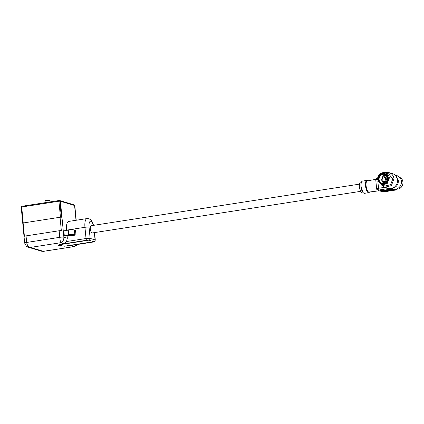 <?xml version="1.0" encoding="UTF-8"?>
<svg xmlns="http://www.w3.org/2000/svg" width="424" height="424" viewBox="0 0 424 424"><rect width="100%" height="100%" fill="white"/><g stroke="black" fill="none" stroke-linecap="round" stroke-linejoin="round"><path stroke-width="0.64" d="M384.727 187.254L388.252 188.304A7.627 7.049 -73.4 0 0 397.495 179.903A7.627 7.049 -73.4 0 0 392.608 173.686L389.084 172.637A7.627 7.049 106.6 0 1 393.97 178.849L391.373 185.627L384.727 187.254L381.346 184.912M384.966 172.748A7.627 7.049 106.6 0 1 389.084 172.637M381.653 185.012L385.087 186.035L390.626 184.684L392.788 179.034L388.718 173.856L385.284 172.833A6.355 5.878 106.6 0 1 389.354 178.011L387.192 183.656L381.653 185.012L377.583 179.834A6.355 5.878 106.6 0 1 385.284 172.833M381.902 184.175L383.985 184.313C387.038 183.518 388.559 181.456 388.543 178.133L385.034 173.67M48.967 199.958L45.834 200.255L45.124 201.093A2.385 0.366 174.5 0 0 45.103 201.151L45.246 202.667M49.968 201.935L49.846 200.695A2.385 0.366 174.5 0 0 49.815 200.642A2.385 0.366 174.5 0 0 49.804 200.632A2.385 0.366 174.5 0 0 49.682 200.578A2.385 0.366 174.5 0 0 47.197 200.584A2.385 0.366 174.5 0 0 45.124 201.093M383.158 176.479L382.835 176.209L383.1 175.854L383.423 176.119L383.158 176.479M383.625 181.324L383.953 181.589L383.688 181.949L383.365 181.679L383.625 181.324M385.999 178.811L385.676 178.546L385.941 178.186L386.264 178.456L385.999 178.811M395.173 189.252L394.463 189.358L394.559 188.908L395.258 189.115L394.988 189.512L382.172 191.298M395.269 189.305L396.615 189.168L396.376 189.926L395.64 189.215A1.59 0.557 81.2 0 1 395.603 189.215M381.844 191.351L379.183 189.978L376.936 189.554L379.194 190.959L381.955 191.383M394.463 189.358L381.807 191.319L381.425 190.577L392.454 188.866A6.991 6.466 -73.4 0 0 394.559 188.908M391.135 188.5L392.454 188.866M382.861 191.394L383.725 191.887L396.663 189.687L395.968 189.475L382.872 191.505L383.201 191.733L395.857 189.772M375.908 178.886A0.795 0.276 81.2 0 0 375.865 178.896A0.795 0.276 81.2 0 0 375.733 179.585L376.607 188.707L378.526 188.277A1.59 0.557 81.2 0 0 379.183 189.978L388.93 188.468M376.607 188.707A0.795 0.276 81.2 0 0 376.936 189.554M384.86 187.297L378.526 188.277L377.837 181.122M382.331 191.473L381.478 191.092L394.574 189.062L395.269 189.268M375.722 179.347L367.274 180.921A5.639 1.966 81.2 0 0 366.098 185.876A5.639 1.966 81.2 0 0 368.695 192.04A5.639 1.966 81.2 0 0 369.002 192.067L378.982 190.827M369.532 192.003A6.196 2.162 -98.8 0 1 368.742 192.671A6.196 2.162 -98.8 0 1 368.377 192.644A6.196 2.162 -98.8 0 1 365.53 185.871A6.196 2.162 -98.8 0 1 366.845 180.423A6.196 2.162 -98.8 0 1 367.205 180.449A6.196 2.162 -98.8 0 1 367.799 180.82M368.742 192.671L364.327 193.355L363.071 192.629L361.116 186.555A6.196 2.162 -98.8 0 1 361.455 182.177A6.196 2.162 -98.8 0 1 362.43 181.106L366.845 180.423M361.455 182.177L361.259 182.686A5.639 1.966 81.2 0 0 360.951 186.677A5.639 1.966 81.2 0 0 362.732 192.204L363.071 192.629M363.357 192.941L362.197 193.047C360.898 192.348 359.944 190.307 359.329 186.926C359.287 183.566 359.886 181.907 361.121 181.949M360.676 191.346L92.215 232.951A3.657 1.277 -98.8 0 1 92.003 232.93A3.657 1.277 -98.8 0 1 90.354 229.236A3.657 1.277 -98.8 0 1 91.096 225.727L359.483 184.138M385.432 177.683L386.661 176.866L385.888 176.156M385.718 179.098L385.416 179.834L385.925 180.481L386.884 179.601M66.51 241.542L63.95 243.784L86.761 240.249A1.59 0.557 -98.8 0 1 86.03 238.516L66.51 241.542L67.337 238.24L67.082 235.596M66.579 230.391L66.557 230.158A9.932 3.466 -98.8 0 1 68.662 221.423L87.058 218.572A9.932 3.466 81.2 0 0 84.948 227.306A3.18 0.488 -5.5 0 1 89.056 227.195L90.132 238.405L95.066 239.873L94.367 232.617M64.284 235.511L65.434 235.85L69.112 235.283L73.039 235.453L75.981 234.997L75.53 230.306L74.401 229.972A4.765 0.731 174.5 0 0 68.243 230.137L68.699 234.827L64.284 235.511L63.828 230.82L68.243 230.137M93.259 241.818L63.881 246.296L93.259 241.818M58.931 244.823L88.144 240.297L58.867 244.759M62.164 245.835L60.425 245.316L58.401 245.629L60.139 246.148L62.164 245.835M386.137 180.513A0.795 0.737 106.6 0 1 386.015 179.331M76.007 220.284L74.582 205.481L60.42 201.262L63.881 237.212C63.913 240.127 62.784 241.977 60.5 242.756L59.779 237.323L26.67 242.454C27.157 245.332 28.381 246.991 30.332 247.431L28.228 247.224M75.981 234.997L74.852 234.657L74.401 229.972M68.699 234.827C71.481 234.44 73.532 234.387 74.852 234.657M71.047 245.448L70.045 245.602L73.495 246.63L77.2 244.516M28.286 247.24L41.748 251.252L43.37 251.363L74.015 246.614L43.333 251.305L30.332 247.431L60.5 242.756L63.95 243.784M93.1 241.775L63.913 246.291M60.139 246.148L60.632 245.379M386.37 177.889L385.559 177.221M67.337 238.24L63.881 237.212A3.18 0.488 -5.5 0 0 59.779 237.323L59.148 230.757A3.18 0.488 -5.5 0 1 61.326 230.545L60.049 217.258A3.18 0.488 -5.5 0 1 61.342 217.268L59.789 201.167A3.18 0.488 -5.5 0 1 60.42 201.262A0.795 0.737 106.6 0 0 59.911 200.616L74.073 204.834A0.795 0.737 106.6 0 1 74.582 205.481A3.18 0.488 -5.5 0 1 74.799 205.635A3.18 0.488 -5.5 0 1 74.799 205.64L76.209 220.252L74.799 205.635L74.073 204.834M59.148 230.757L26.034 235.887A3.18 0.488 174.5 0 0 24.407 236.263L23.129 222.982L60.049 217.258M59.609 200.594L59.275 200.515A0.795 0.795 0 0 0 59.09 200.52A0.795 0.276 -98.8 0 1 59.137 200.526L59.789 201.167L58.92 201.22A0.795 0.276 -98.8 0 1 59.09 200.52L21.873 206.287A0.795 0.276 81.2 0 0 21.704 206.986L58.92 201.22L60.462 217.247M28.318 247.25L26.362 246.222L24.666 243.1L21.205 207.156A3.18 0.488 -5.5 0 1 21.205 207.145A3.18 0.488 -5.5 0 1 21.205 207.156L22.753 223.247A3.18 0.488 -5.5 0 1 23.129 222.982M21.942 206.287L21.921 206.292A0.795 0.276 81.2 0 0 21.873 206.287A0.795 0.795 0 0 0 21.2 207.071A0.795 0.784 179.9 0 1 21.831 206.303M383.471 175.504A0.795 0.737 106.6 0 1 384.282 176.172A0.795 0.737 106.6 0 1 383.619 177.068L385.882 177.815M383.842 182.521C382.967 181.817 382.989 181.302 383.906 180.969L384.806 181.647A0.795 0.737 106.6 0 1 383.842 182.521L385.209 182.924M386.306 177.842A0.795 0.737 106.6 0 1 387.117 178.509A0.795 0.737 106.6 0 1 386.46 179.405L387.504 179.787M397.871 176.013A6.98 6.45 106.6 0 1 398.793 176.564A6.98 6.45 106.6 0 1 401.252 183.862A6.98 6.45 106.6 0 1 395.64 189.215M397.791 189.104A1.59 0.557 -98.8 0 1 397.77 189.109L397.749 189.115A6.212 5.745 -73.4 0 0 402.747 184.35A6.212 5.745 -73.4 0 0 400.558 177.852L396.901 175.626A6.991 6.466 106.6 0 1 401.38 182.76A6.991 6.466 106.6 0 1 395.566 189.205A6.991 6.466 106.6 0 1 395.269 189.247M396.615 189.168L397.749 189.115A1.59 0.557 -98.8 0 0 397.77 189.109C402.948 188.585 404.915 180.688 400.558 177.852M395.629 175.6L398.311 180.412A6.991 6.466 -73.4 0 1 392.497 188.293A6.991 6.466 -73.4 0 1 391.824 188.357M377.551 179.177L375.733 179.585M382.755 173.474C377.413 173.962 376.549 182.945 381.711 184.117L383.794 184.26A5.48 5.067 -73.4 0 0 388.352 178.08A5.48 5.067 -73.4 0 0 384.844 173.612L384.844 173.612A5.48 5.067 -73.4 0 0 382.761 173.474L384.844 173.612M381.711 184.117L378.203 179.654A5.48 5.067 -73.4 0 1 382.75 173.474M382.734 173.543A5.401 4.993 106.6 0 1 388.252 178.08A5.401 4.993 106.6 0 1 383.762 184.17A5.401 4.993 106.6 0 1 378.245 179.633A5.401 4.993 106.6 0 1 382.734 173.543M383.715 183.703C386.46 182.988 387.822 181.133 387.812 178.149C387.255 175.25 385.58 173.867 382.782 174.01C380.036 174.725 378.674 176.58 378.685 179.564C379.241 182.463 380.916 183.846 383.715 183.703M384.679 174.476C388.654 175.356 388.723 182.553 383.784 183.422A4.606 4.261 106.6 0 1 383.444 183.465A4.606 4.261 106.6 0 1 382.051 183.306A4.606 4.261 106.6 0 1 379.098 179.553A4.606 4.261 106.6 0 1 382.93 174.359A4.606 4.261 106.6 0 1 384.679 174.476A4.606 4.261 106.6 0 1 387.631 178.228A4.606 4.261 106.6 0 1 383.8 183.422M385.941 175.117A4.606 4.261 -73.4 0 0 385.596 175.154A4.606 4.261 -73.4 0 0 384.176 175.647M382.867 176.744A4.606 4.261 -73.4 0 0 381.764 180.348L383.455 183.459M93.375 225.372A6.752 2.359 81.2 0 0 90.879 221.286A6.752 2.359 81.2 0 0 89.056 227.195M383.969 183.391A4.288 3.964 106.6 0 1 382.178 180.338A4.288 3.964 106.6 0 1 383.185 176.999M384.716 175.806A4.288 3.964 106.6 0 1 386.333 175.457M94.568 232.585L95.289 240.026A3.18 0.488 174.5 0 0 95.066 239.873A1.59 1.468 -73.4 0 1 93.746 241.664L88.812 240.196A1.59 1.468 -73.4 0 0 90.132 238.405A3.18 0.488 -5.5 0 0 86.03 238.516L84.948 227.306L66.557 230.158M86.761 240.249L88.812 240.196M93.746 241.664L92.856 242.067A1.59 0.557 81.2 0 0 92.946 242.072A1.59 0.557 81.2 0 0 93.036 242.035M92.856 242.067L70.045 245.602M26.034 235.887L26.67 242.454C24.968 242.751 24.375 243.016 24.884 243.254M23.241 222.96L21.704 206.986L21.205 207.145A0.795 0.784 179.9 0 1 21.2 207.071L21.205 207.156M48.961 199.953L49.815 200.642M383.317 177.052C382.443 176.347 382.464 175.833 383.376 175.499L386.338 176.294M384.298 180.995L386.619 181.689M386.158 179.384C385.284 178.684 385.299 178.165 386.216 177.836L387.605 178.16M396.901 175.626L395.126 175.101M383.073 191.717L383.667 191.892M383.699 191.897L396.429 189.926M382.31 191.478L395.036 189.507M381.685 191.304L382.273 191.478M375.865 178.896L377.673 177.916M361.63 181.795L360.787 181.923M383.784 183.422L382.051 183.306M87.058 218.572L88.844 218.699L90.445 219.558L91.913 221.254L93.593 225.34M70.554 245.544L92.946 242.072C94.52 241.362 94.568 242.528 95.289 240.026M43.37 251.363L41.732 251.247M74.02 246.614L76.309 245.703L77.523 244.463M59.911 200.616L59.381 200.52"/></g></svg>
